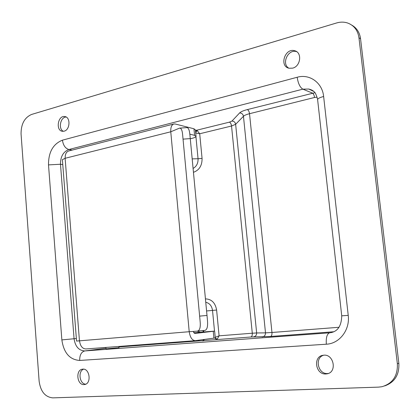 <?xml version="1.0" encoding="UTF-8"?>
<svg xmlns="http://www.w3.org/2000/svg" width="420" height="420" viewBox="0 0 420 420"><rect width="100%" height="100%" fill="white"/><g stroke="black" fill="none" stroke-linecap="round" stroke-linejoin="round"><path stroke-width="0.63" d="M323.615 355.231C314.37 357.767 317.945 374.414 327.595 373.532L328.262 373.475M325.889 373.963C315.431 374.861 312.769 356.349 323.164 355.283C333.721 353.209 337.617 372.456 326.875 373.853L325.889 373.963M66.134 117.023C60.38 117.033 58.06 128.961 63.341 131.313M64.129 131.171L62.507 131.297C55.471 130.783 57.797 115.258 64.727 116.55C70.728 116.97 70.198 129.89 64.129 131.171M83.575 369.169C77.747 371.285 79.527 384.011 85.701 384.185M84.058 384.589C76.87 385.266 75.374 369.695 82.556 369.18C89.806 367.862 91.828 383.896 84.467 384.552L84.058 384.589M296.635 51.66L296.389 51.587C288.005 48.872 281.211 63.919 288.824 68.187M292.625 68.15L288.997 68.234C279.038 66.25 284.944 47.712 294.619 50.726C302.353 52.327 300.741 66.371 292.625 68.15M384.699 385.917C394.695 382.305 399.415 374.766 398.843 363.305L360.554 38.74C359.683 32.513 356.764 27.977 351.803 25.132M398.843 363.305L397.352 363.709C397.856 375.853 392.705 383.523 381.906 386.726L378.53 387.13L52.763 397.871C45.14 397.063 40.593 391.514 39.134 381.234L21.058 133.906C21.026 124.042 24.544 117.553 31.616 114.439L336.609 22.958C340.389 21.851 344.032 21.856 347.54 22.979C354.018 25.379 357.83 30.314 358.964 37.784L360.554 38.74M397.352 363.709L358.964 37.784M118.97 347.639L106.019 348.873M198.917 340.195L198.356 340.945M195.72 133.019L199.705 133.76L197.143 130.499L196.539 130.263L195.568 131.423M197.143 130.499L195.678 132.547M215.014 338.069L216.547 339.591L217.124 339.386L219.093 335.822L215.224 337.323M215.271 337.806L217.124 339.386M193.667 332.761L214.631 331.102L194.707 333.501M214.631 331.128L215.287 337.964L195.305 340.667C192.108 340.405 190.087 337.423 189.236 331.716M189.809 134.174L194.586 135.34L196.051 136.453C195.762 137.114 194.46 137.728 192.145 138.306L190.323 138.747M170.788 131.775C170.546 127.397 171.581 124.798 173.885 123.979L175.287 124.01L193.961 128.777L195.426 129.932L196.014 136.075M197.353 331.118L204.808 330.414C207.218 329.899 208.068 326.188 207.365 319.284L189.924 135.046C189.462 130.006 188.412 127.528 186.784 127.617M189.215 331.716L197.222 331.128C199.726 330.719 200.692 327.49 200.13 321.437L182.584 134.274C182.159 130.048 181.136 128.006 179.498 128.142L170.767 131.786L189.215 331.716L76.555 341.072L62.386 159.647L65.184 158.272C65.047 154.25 66.245 151.814 68.775 150.959L173.77 124.01M193.237 331.406L194.738 333.501M65.184 158.272L170.767 131.786M85.99 348.941L85.864 348.952C82.388 348.757 80.273 346.064 79.517 340.872M79.684 360.449L326.335 344.211C339.465 343.707 350.154 329.884 348.227 315.368L323.636 96.495C322.355 82.672 309.508 73.61 297.176 77.254L62.433 140.17C53.078 143.96 48.437 152.197 48.505 164.892L61.861 339.901C63.767 352.894 69.704 359.746 79.684 360.449C79.632 355.068 81.328 351.897 84.782 350.942C78.808 350.579 75.238 346.516 74.067 338.746L61.861 339.901M326.335 344.211C325.904 337.664 326.996 333.863 329.606 332.819L84.782 350.942L105.971 348.301M348.227 315.368L341.728 315.824M323.636 96.495C320.129 97.409 318.113 98.374 317.588 99.404L317.667 100.076M76.356 338.504L74.067 338.746L60.485 164.246L48.505 164.892M297.176 77.254C298.132 83.465 300.022 87.433 302.857 89.161L308.805 89.035L313.703 91.408M62.774 164.598L60.485 164.246C60.449 156.644 63.242 151.736 68.859 149.52C65.331 148.402 63.189 145.288 62.433 140.17M72.124 150.097L68.859 149.52L302.857 89.161L312.475 93.093C313.504 93.728 314.197 95.188 314.543 97.477L317.142 97.188M118.913 346.946L250.898 337.008L270.569 336.473L333.806 331.758M195.941 136.657L198.051 158.739L202.067 158.408L199.705 133.76L231.541 126.011L235.641 124.299L243.458 116.282C244.414 115.353 246.435 114.492 249.517 113.705L314.543 97.477M192.229 158.876L198.051 158.739C198.209 163.186 196.571 166.415 193.132 168.42M193.499 172.294C199.3 170.184 202.157 165.553 202.067 158.408M339.045 327.274L271.961 332.477C272.092 334.761 271.625 336.094 270.569 336.473M314.916 92.71L247.343 109.583C248.467 110.15 249.191 111.526 249.517 113.705L271.961 332.477L265.503 332.871C265.514 335.139 264.458 336.488 262.327 336.929M247.343 109.583C243.401 110.607 240.828 111.72 239.631 112.927C241.757 113.048 243.033 114.167 243.458 116.282L265.503 332.871L256.646 332.955C256.662 335.134 255.638 336.436 253.585 336.856M239.631 112.927L231.956 121.07C234.003 121.18 235.237 122.257 235.641 124.299L256.646 332.955L252.289 333.223C252.404 335.381 251.937 336.646 250.898 337.008M231.956 121.07L229.43 122.147C230.528 122.656 231.236 123.942 231.541 126.011L252.289 333.223L219.093 335.822L216.615 310.039L212.525 310.417L214.499 331.096M229.43 122.147L196.539 130.263L195.452 130.19M216.615 310.039C215.313 302.825 211.607 299.103 205.485 298.888M205.805 302.29C209.58 303.177 211.822 305.886 212.525 310.417L206.624 310.947M198.041 331.055L198.161 332.388M202.739 340.877L203.7 339.57M203.338 340.83L204.309 339.486M203.611 330.53L203.742 331.931M203.138 331.979L203.007 330.582M213.26 331.322L213.916 338.231M193.961 128.777L194.586 135.34M207.049 315.441L199.721 316.118M183.125 139.125L190.307 138.6M79.459 340.872L65.126 158.287M105.903 347.435L106.029 348.989M118.87 346.453L118.981 347.755M326.875 373.853L327.962 373.58M64.727 116.55L65.384 116.697M84.467 384.552L84.751 384.5M294.619 50.726L296.389 51.587M312.569 90.594L308.805 89.035C311.341 89.717 313.031 90.568 313.882 91.576C315.079 92.111 316.318 94.721 317.588 99.404L341.733 315.856C341.46 326.056 337.606 331.69 330.178 332.761L331.217 332.603M199.374 340.137L198.361 340.945M199.159 332.309L199.033 330.96M197.222 331.128L204.808 330.414M186.779 127.617L179.708 128.121M200.13 321.437L182.584 134.274M85.864 348.952L195.216 340.673"/></g></svg>
